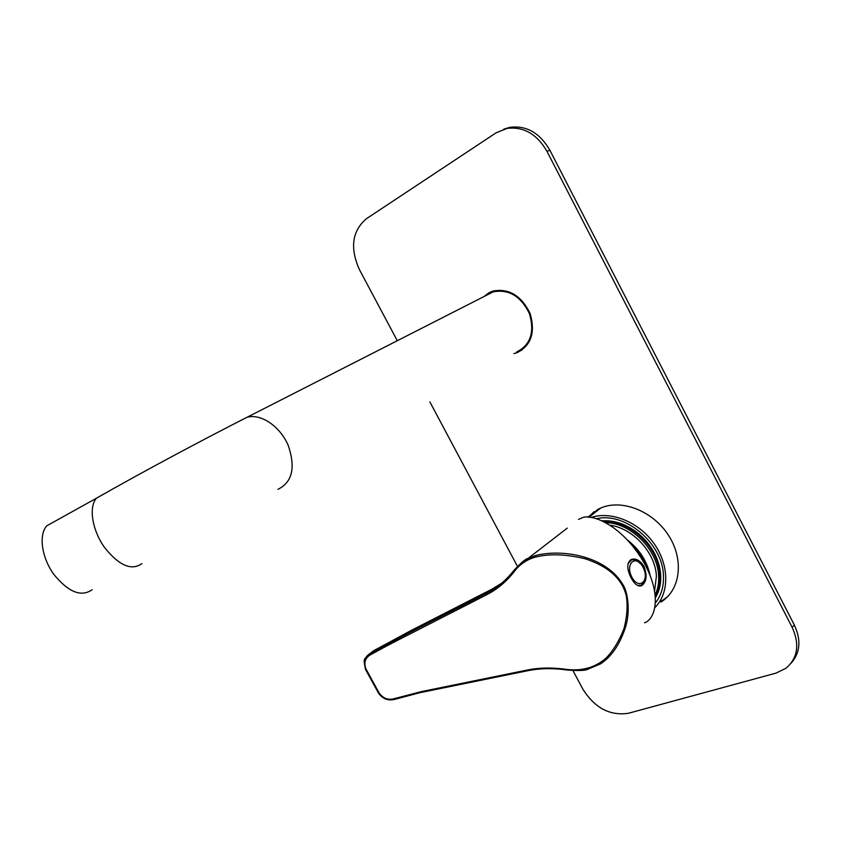 <?xml version="1.0" encoding="UTF-8"?>
<svg xmlns="http://www.w3.org/2000/svg" width="841" height="841" viewBox="0 0 841 841"><rect width="100%" height="100%" fill="white"/><g stroke="black" fill="none" stroke-linecap="round" stroke-linejoin="round"><path stroke-width="1.26" d="M654.824 607.644C669.531 593.252 669.489 565.163 654.046 543.538C638.74 521.83 610.997 510.718 590.96 517.53M601.988 520.842C613.762 520.085 625.22 523.775 636.364 531.911C647.98 540.931 655.612 552.211 659.26 565.73C662.151 577.988 660.858 588.689 655.37 597.835M596.479 518.76C624.947 511.654 662.687 543.17 663.444 575.475C663.948 586.335 661.257 595.502 655.381 602.965M603.901 521.735C629.541 519.896 658.923 547.596 659.722 574.866C660.143 582.771 658.64 589.804 655.234 595.954M605.678 522.66C630.75 522.776 657.788 549.73 658.619 575.854C659.008 582.908 657.841 589.299 655.139 595.018M610.072 525.247C633.042 528.222 655.538 552.863 656.4 576.264L654.571 591.044M627.649 540.174C639.738 549.699 647.234 561.525 650.156 575.665M631.538 544.59C639.412 551.969 644.868 560.569 647.906 570.377M397.288 340.721L359.422 269.614C349.814 248.042 352.106 231.107 366.287 218.807L496.032 132.857L509.709 127.348C526.371 125.193 539.764 132.815 549.867 150.213L794.335 625.021C801.347 640.138 800.254 652.879 791.055 663.234M549.867 150.213L546.986 151.369L792.19 627.397C799.844 644.427 797.783 658.04 785.988 668.259L775.896 673.147L628.437 713.273C609.925 716.048 594.703 707.954 582.76 688.989L572.952 670.582M517.415 566.287L429.877 401.924M483.953 296.558L488.779 292.878L492.952 291.081C508.942 288.116 521.315 295.58 530.093 313.462C535.58 332.384 531.239 345.451 517.068 352.673L513.893 353.577M587.722 517.278L598.098 509.247L601.431 507.733C622.697 498.976 653.678 511.528 668.889 535.938C684.332 560.222 680.264 590.34 660.931 602.04L663.297 599.854L660.763 601.294M546.986 151.369C536.852 133.929 523.438 126.287 506.745 128.442M521.798 350.245L516.647 351.99M486.802 295.107L491.06 291.774M667.544 596.763L663.297 599.854M588.595 517.31L593.767 511.875M503.759 129.188L509.709 127.348M393.399 698.871L421.688 691.533L526.96 670.088C539.197 667.596 552.579 667.386 567.107 669.457C582.729 671.202 595.859 667.27 606.508 657.683C613.646 650.04 619.491 640.274 624.054 628.416C627.05 616.621 627.817 605.877 626.356 596.185C622.414 579.029 608.705 566.561 585.22 558.792C565.951 554.145 549.383 553.578 535.528 557.089C526.918 559.517 519.959 564.174 514.671 571.06C506.681 581.415 497.325 589.32 486.613 594.787L426.976 625.294C404.384 636.952 392.621 642.482 369.588 655.318C364.91 658.587 363.754 663.213 366.108 669.205L379.112 692.952C382.886 698.167 387.648 700.133 393.399 698.871L394.24 699.502L419.543 692.784L527.801 670.708M369.588 655.318L369.462 653.856L366.476 656.464M486.613 594.787L486.676 593.199L491.848 589.205L486.676 593.199C444.006 615.37 410.145 631.686 369.462 653.856L371.522 652.322M501.614 583.255L491.848 589.205L410.902 630.582L373.667 650.713L369.462 653.856C363.985 660.29 362.997 656.937 365.488 669.404L365.457 669.341M514.293 569.946C506.408 580.069 497.21 587.817 486.708 593.189C497.178 587.88 506.366 580.153 514.271 570.009L528.043 558.424L567.276 528.127M600.232 664.064L600.432 663.927C611.649 656.579 620.038 644.206 625.609 626.808C630.519 611.176 627.712 591.812 623.076 584.852C606.256 555.975 562.555 548.658 535.706 555.481L528.043 558.424M644.059 566.529C640.064 560.274 635.722 557.951 631.034 559.549C626.713 563.039 626.734 569.136 631.097 577.841C634.492 584.201 637.993 586.818 641.609 585.704C646.561 582.088 647.381 575.696 644.059 566.529M644.532 622.782C654.298 619.796 662.445 598.035 645.436 565.331C622.981 524.09 590.245 513.273 581.972 517.867L578.566 519.412M640.926 585.946L644.532 581.12M636.973 560.758L631.255 559.444M637.772 585.557L640.411 585.389M631.391 560.138L628.101 563.312M643.06 567.339C636.122 553.83 624.695 563.523 631.864 577.115C638.971 590.718 650.167 580.658 643.06 567.339M486.939 295.044L493.204 291.848C508.805 288.947 520.894 296.232 529.452 313.682C534.813 332.142 530.566 344.894 516.731 351.937M54.476 521.546L46.791 525.814C38.476 534.781 41.63 557.509 53.856 574.424C68.468 592.274 81.241 597.362 92.163 589.699M792.19 627.397L794.335 625.021M379.112 692.952L378.439 693.037M366.108 669.205L365.488 669.404L378.492 693.121C382.497 698.692 387.733 700.826 394.166 699.523M526.96 670.088L528.127 670.561M514.671 571.06L514.271 570.009C521.273 562.534 525.877 558.666 528.085 558.403M567.107 669.457L567.57 670.056M535.706 555.481L535.528 557.089M645.31 577.452C645.015 581.31 643.523 583.896 640.842 585.22L637.646 585.494M628.027 563.638L631.538 560.095M240.505 420.595L246.918 417.346C260.742 413.194 280.169 426.282 288.274 445.562C295.769 467.607 292.321 482.208 277.94 489.346M103.496 494.182L96.421 498.229C88.557 507.028 92.132 529.967 104.389 547.281C118.991 565.604 131.501 571.039 141.919 563.596M588.784 517.32L600.747 508.006M517.068 352.673L519.822 351.086M527.864 670.697C539.88 668.248 553.073 668.027 567.444 670.046C578.251 670.803 584.905 670.603 587.407 669.447L600.432 663.927M641.031 585.904L641.609 585.704M630.75 560.4L630.813 560.379C633.042 558.571 636.395 559.812 640.905 564.09M46.791 525.814L96.421 498.229C143.201 471.465 207.885 437.089 246.918 417.346L493.204 291.848"/></g></svg>
